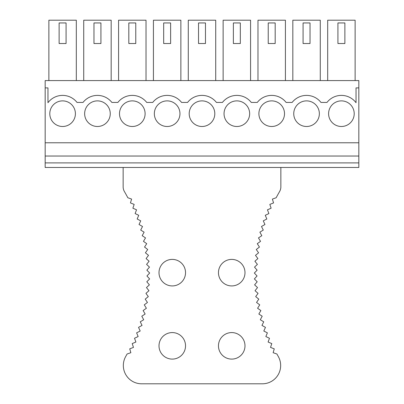 <?xml version="1.0" encoding="UTF-8"?>
<svg xmlns="http://www.w3.org/2000/svg" width="404" height="404" viewBox="0 0 404 404"><rect width="100%" height="100%" fill="white"/><g stroke="black" fill="none" stroke-linecap="round" stroke-linejoin="round"><path stroke-width="0.61" d="M48.874 80.573L48.874 20.2L76.316 20.2L76.316 80.573M83.729 80.573L83.729 20.2L111.171 20.2L111.171 80.573M118.579 80.573L118.579 20.2L146.021 20.2L146.021 80.573M153.429 80.573L153.429 20.2L180.871 20.2L180.871 80.573M188.279 80.573L188.279 20.2L215.721 20.2L215.721 80.573M223.129 80.573L223.129 20.2L250.571 20.2L250.571 80.573M257.979 80.573L257.979 20.2L285.421 20.2L285.421 80.573M292.829 80.573L292.829 20.2L320.271 20.2L320.271 80.573M327.684 80.573L327.684 20.2L355.126 20.2L355.126 80.573M356.04 102.707L356.04 87.89L358.828 87.89L358.828 80.573L45.172 80.573L45.172 87.89L47.96 87.89L47.96 102.707A18.296 18.296 0 0 1 77.023 102.434L83.022 102.434A18.296 18.296 0 0 1 111.873 102.434L117.872 102.434A18.296 18.296 0 0 1 146.723 102.434L152.722 102.434A18.296 18.296 0 0 1 181.573 102.434L187.572 102.434A18.296 18.296 0 0 1 216.428 102.434L222.427 102.434A18.296 18.296 0 0 1 251.278 102.434L257.277 102.434A18.296 18.296 0 0 1 286.128 102.434L292.127 102.434A18.296 18.296 0 0 1 320.978 102.434L326.977 102.434A18.296 18.296 0 0 1 356.04 102.707M45.172 162.898L358.828 162.898L358.828 167.468L45.172 167.468L45.172 87.89M45.172 142.774L358.828 142.774L358.828 87.89M354.207 113.686A12.807 12.807 0 0 1 341.405 126.492A12.807 12.807 0 0 1 328.598 113.686A12.807 12.807 0 0 1 341.405 100.879A12.807 12.807 0 0 1 354.207 113.686M319.357 113.686A12.807 12.807 0 0 1 306.55 126.492A12.807 12.807 0 0 1 293.748 113.686A12.807 12.807 0 0 1 306.55 100.879A12.807 12.807 0 0 1 319.357 113.686M284.507 113.686A12.807 12.807 0 0 1 271.7 126.492A12.807 12.807 0 0 1 258.893 113.686A12.807 12.807 0 0 1 271.7 100.879A12.807 12.807 0 0 1 284.507 113.686M249.657 113.686A12.807 12.807 0 0 1 236.85 126.492A12.807 12.807 0 0 1 224.043 113.686A12.807 12.807 0 0 1 236.85 100.879A12.807 12.807 0 0 1 249.657 113.686M214.807 113.686A12.807 12.807 0 0 1 202 126.492A12.807 12.807 0 0 1 189.193 113.686A12.807 12.807 0 0 1 202 100.879A12.807 12.807 0 0 1 214.807 113.686M179.957 113.686A12.807 12.807 0 0 1 167.15 126.492A12.807 12.807 0 0 1 154.343 113.686A12.807 12.807 0 0 1 167.15 100.879A12.807 12.807 0 0 1 179.957 113.686M145.107 113.686A12.807 12.807 0 0 1 132.3 126.492A12.807 12.807 0 0 1 119.493 113.686A12.807 12.807 0 0 1 132.3 100.879A12.807 12.807 0 0 1 145.107 113.686M110.252 113.686A12.807 12.807 0 0 1 97.45 126.492A12.807 12.807 0 0 1 84.643 113.686A12.807 12.807 0 0 1 97.45 100.879A12.807 12.807 0 0 1 110.252 113.686M75.402 113.686A12.807 12.807 0 0 1 62.595 126.492A12.807 12.807 0 0 1 49.793 113.686A12.807 12.807 0 0 1 62.595 100.879A12.807 12.807 0 0 1 75.402 113.686M358.828 162.898L358.828 142.774M45.172 156.035L358.828 156.035M66.074 22.942L66.074 43.526L59.12 43.526L59.12 22.942L66.074 22.942M100.924 22.942L100.924 43.526L93.97 43.526L93.97 22.942L100.924 22.942M135.774 22.942L135.774 43.526L128.82 43.526L128.82 22.942L135.774 22.942M170.624 22.942L170.624 43.526L163.676 43.526L163.676 22.942L170.624 22.942M205.474 22.942L205.474 43.526L198.526 43.526L198.526 22.942L205.474 22.942M240.324 22.942L240.324 43.526L233.376 43.526L233.376 22.942L240.324 22.942M275.18 22.942L275.18 43.526L268.226 43.526L268.226 22.942L275.18 22.942M310.03 22.942L310.03 43.526L303.076 43.526L303.076 22.942L310.03 22.942M344.88 22.942L344.88 43.526L337.926 43.526L337.926 22.942L344.88 22.942M123.149 167.468L123.149 186.911A9.191 9.191 0 0 0 124.397 191.526A166.438 166.438 0 0 1 127.831 197.743L131.608 199.091L130.442 202.924L134.168 204.409L132.871 208.206L136.547 209.817L135.113 213.564L138.734 215.302L137.168 218.998M136.618 332.846L138.143 336.557L134.507 338.259L135.906 342.021L132.209 343.592L133.477 347.405L129.729 348.849L130.861 352.697L127.073 354.01A166.438 166.438 0 0 1 125.669 356.56A18.296 18.296 0 0 0 141.627 383.8L262.373 383.8A18.296 18.296 0 0 0 278.321 356.55A166.438 166.438 0 0 1 276.932 354.015L273.134 352.702L274.266 348.849L270.518 347.405L271.786 343.597L268.094 342.026L269.488 338.264L265.852 336.557L267.377 332.851L263.807 331.022L265.463 327.366L261.954 325.412L263.736 321.816L260.297 319.746L262.206 316.211L258.843 314.024L260.873 310.56L257.585 308.252L259.737 304.863L256.535 302.439L258.797 299.127M264.963 224.503L263.272 220.862L266.827 218.998L265.261 215.302L268.882 213.564L267.448 209.817L271.124 208.206L269.821 204.409L273.553 202.929L272.387 199.091L276.169 197.738A166.438 166.438 0 0 1 279.608 191.521A9.146 9.146 0 0 0 280.851 186.921L280.851 167.468M258.802 299.132L255.681 296.597L258.06 293.365M258.065 293.37L255.035 290.729L257.525 287.582L254.596 284.84L257.197 281.78L254.363 278.937L257.065 275.972L254.333 273.033L257.136 270.165L254.51 267.13L257.414 264.362L254.894 261.236L257.893 258.57M257.893 258.575L255.48 255.363L258.57 252.803M258.575 252.803L256.272 249.51L259.454 247.056M259.454 247.061L257.272 243.688L260.535 241.35M260.535 241.355L258.469 237.906L261.812 235.684L259.873 232.169L263.287 230.063M263.292 230.068L261.474 226.487L264.958 224.503M137.173 218.998L140.723 220.862L139.032 224.498L142.521 226.482L140.703 230.063M140.708 230.068L144.122 232.169L142.183 235.684L145.521 237.906L143.46 241.35L146.723 243.688L144.541 247.056M144.546 247.061L147.718 249.51L145.42 252.798L148.51 255.358L146.102 258.57L149.101 261.236L146.581 264.357L149.485 267.13L146.854 270.16M146.859 270.165L149.662 273.028L146.93 275.972L149.632 278.937L146.798 281.78L149.399 284.835L146.465 287.577L148.96 290.723L145.935 293.365L148.313 296.597L145.198 299.127L147.46 302.439L144.258 304.858L146.41 308.247L143.122 310.555L145.152 314.019L141.789 316.211M141.794 316.211L143.698 319.741L140.259 321.811L142.041 325.412L138.532 327.361M138.537 327.366L140.188 331.017L136.613 332.846M185.532 272.66A13.261 13.261 0 0 0 172.271 259.398A13.261 13.261 0 0 0 159.004 272.66A13.261 13.261 0 0 0 172.271 285.926A13.261 13.261 0 0 0 185.532 272.66M218.463 272.66A13.261 13.261 0 0 0 231.724 285.926A13.261 13.261 0 0 0 244.991 272.66A13.261 13.261 0 0 0 231.724 259.398A13.261 13.261 0 0 0 218.463 272.66M159.004 345.839A13.261 13.261 0 0 0 172.271 359.1A13.261 13.261 0 0 0 185.532 345.839A13.261 13.261 0 0 0 172.271 332.578A13.261 13.261 0 0 0 159.004 345.839M218.463 345.839A13.261 13.261 0 0 0 231.724 359.1A13.261 13.261 0 0 0 244.991 345.839A13.261 13.261 0 0 0 231.724 332.578A13.261 13.261 0 0 0 218.463 345.839"/></g></svg>
